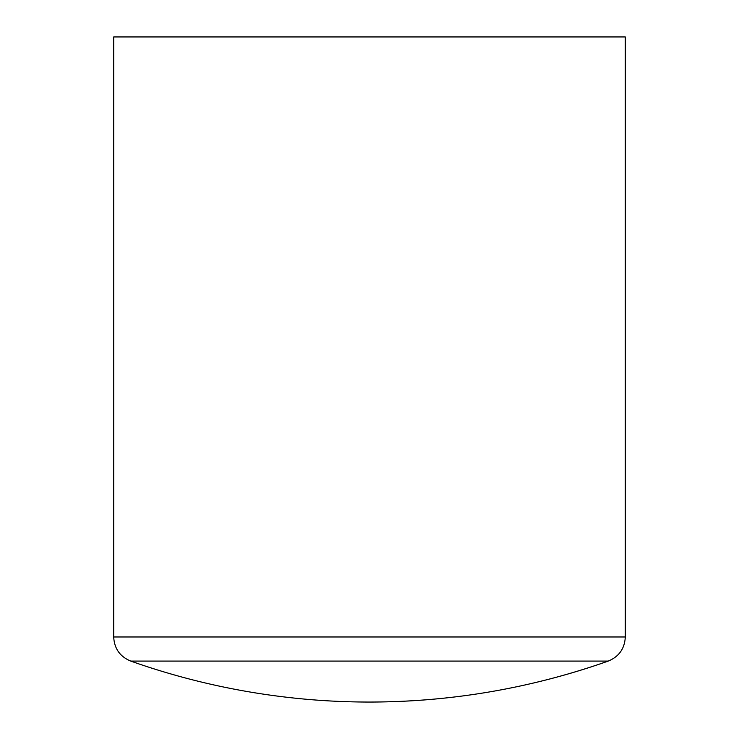 <?xml version="1.0" encoding="UTF-8"?>
<svg xmlns="http://www.w3.org/2000/svg" width="739" height="739" viewBox="0 0 739 739"><rect width="100%" height="100%" fill="white"/><g stroke="black" fill="none" stroke-linecap="round" stroke-linejoin="round"><path stroke-width="1.11" d="M625.296 636.972C624.695 648.611 619.005 656.648 608.234 661.091L130.766 661.091C119.995 656.648 114.305 648.611 113.704 636.972L625.296 636.972L625.296 36.95L113.704 36.95L113.704 636.972M608.234 661.091C530.981 688.295 451.409 701.948 369.5 702.05A716.211 716.211 0 0 0 608.234 661.091M130.766 661.091A716.211 716.211 0 0 0 369.5 702.05"/></g></svg>
